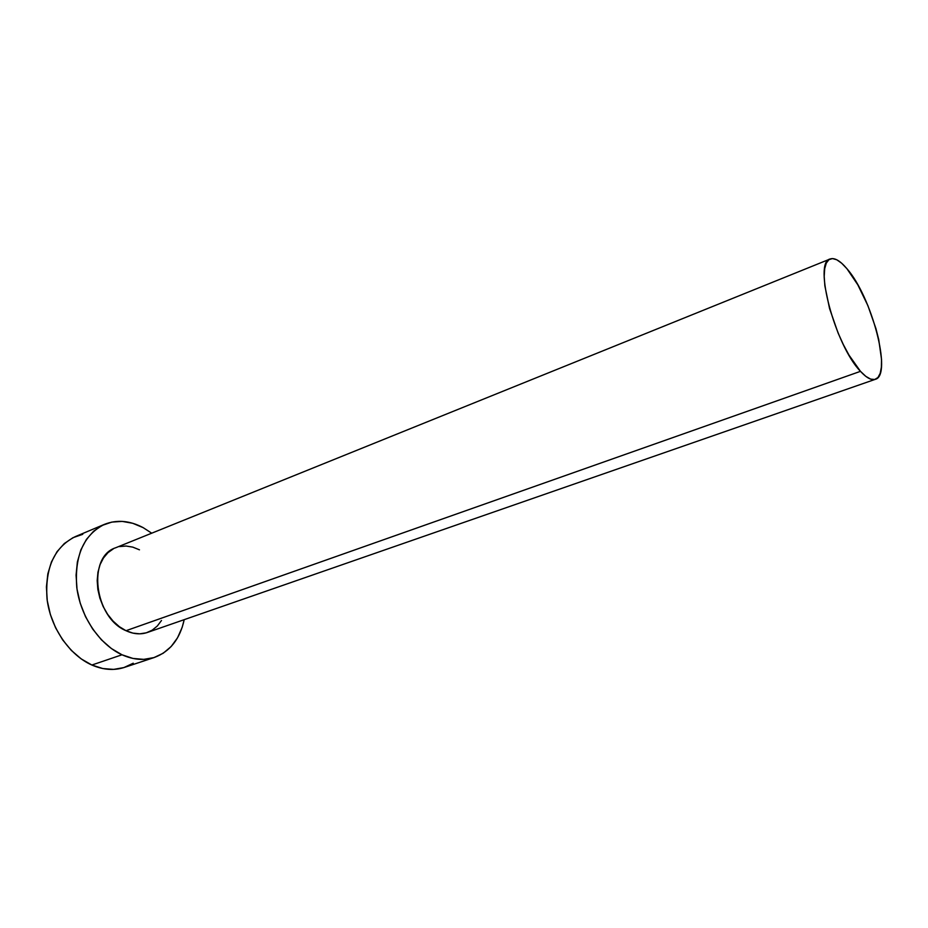 <?xml version="1.0" encoding="UTF-8"?>
<svg xmlns="http://www.w3.org/2000/svg" width="928" height="928" viewBox="0 0 928 928"><rect width="100%" height="100%" fill="white"/><g stroke="black" fill="none" stroke-linecap="round" stroke-linejoin="round"><path stroke-width="1.39" d="M830.084 259.016L115.582 547.798C87.093 556.73 94.238 617.654 126.011 630.704L860.476 371.339C835.107 345.413 813.021 261.905 830.166 258.982C834.574 257.474 840.153 260.71 846.916 268.691C871.705 296.589 892.458 375.318 875.371 379.308C871.496 380.561 866.532 377.905 860.476 371.339L126.011 630.704L119.318 626.667L113.112 621.145L107.648 614.348L103.17 606.552L99.853 598.084L97.834 589.292L97.196 580.534L97.962 572.17L100.096 564.549L103.484 557.96L107.973 552.647L113.378 548.819M104.319 524.413L75.319 536.616C54.323 547.149 44.892 567.936 47.038 598.966C50.483 627.572 69.426 655.156 91.872 665.028L122.009 654.785C99.551 644.6 80.446 616.447 76.78 587.366C74.402 555.849 83.636 534.841 104.481 524.343C116.905 519.471 129.792 520.562 143.156 527.638L151.716 533.194L143.156 527.638L132.739 523.288L122.183 521.385L111.87 522.081L102.208 525.387L93.577 531.257L86.362 539.493L80.875 549.828L77.384 561.869L76.073 575.14L77.012 589.094L80.202 603.13L85.492 616.633L92.672 629.045L101.419 639.81L111.337 648.51L122.009 654.785L91.872 665.028C103.286 669.946 114.144 670.735 124.445 667.394L154.442 657.442C144.246 660.748 133.423 659.866 122.009 654.785L132.959 658.439L143.747 659.367L153.967 657.592L163.2 653.242L171.146 646.549L177.538 637.803L182.166 627.374L184.208 619.66C179.997 638.963 170.079 651.549 154.477 657.418M161.484 620.496L157.331 626.006L152.192 630.182L146.264 632.826L139.757 633.824L132.913 633.116L126.011 630.704C133.516 634.16 140.638 634.74 147.39 632.467L875.324 379.32M119.48 546.592L126.034 546.024L132.774 547.126L139.467 549.817M82.743 534.319L73.022 537.672L64.322 543.53L57.014 551.708L51.434 561.939L47.838 573.84L46.423 586.925L47.258 600.66L50.344 614.452L55.552 627.722L62.652 639.879L71.34 650.424L81.223 658.915L91.872 665.028L102.834 668.554L113.657 669.39L123.923 667.568L133.238 663.207M860.476 371.339L865.836 376.374L870.638 379.111L874.721 379.494L877.934 377.545L880.173 373.392L881.38 367.233L881.53 359.345L878.735 339.613L875.904 328.5L867.935 305.718L857.808 284.815L846.916 268.691L841.661 263.216L836.789 259.782L832.486 258.564L828.948 259.666L826.303 263.076L824.69 268.714L824.203 276.393L824.853 285.847L829.551 308.502L838.077 332.966L843.343 344.59L849.004 355.134L860.476 371.339"/></g></svg>
